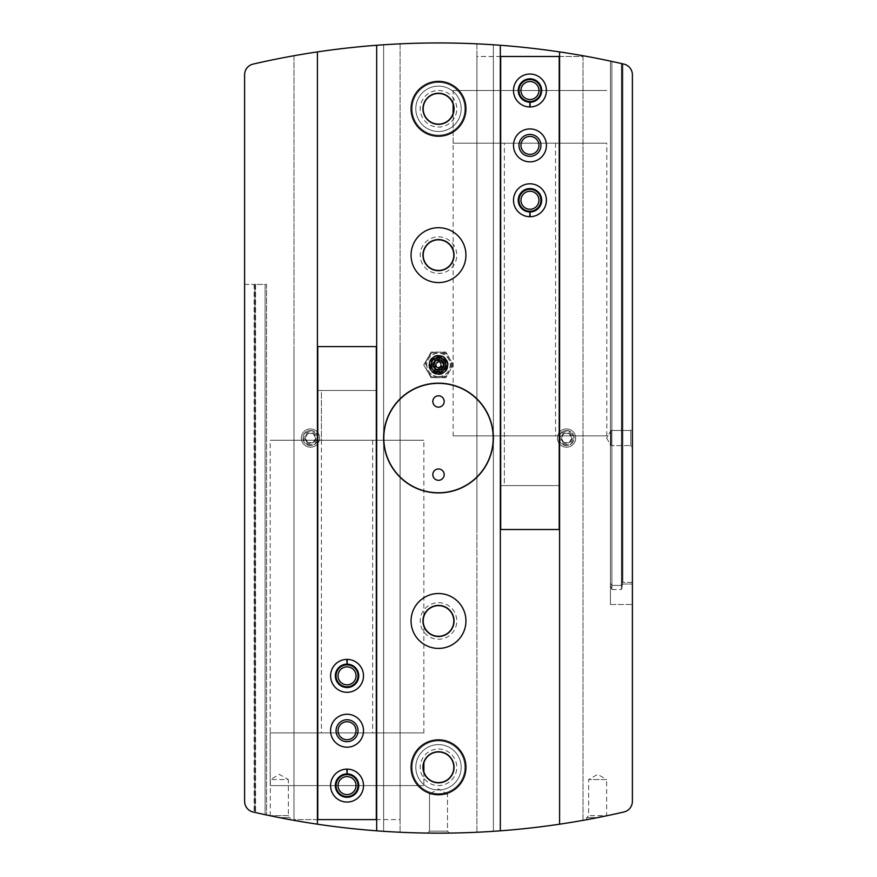<?xml version="1.0" encoding="UTF-8"?>
<svg xmlns="http://www.w3.org/2000/svg" width="877" height="877" viewBox="0 0 877 877"><rect width="100%" height="100%" fill="white"/><g stroke="black" fill="none" stroke-linecap="round" stroke-linejoin="round"><path stroke-width="0.66" stroke-dasharray="4.38 3.29" d="M632.394 74.797L632.394 604.505L632.394 582.383L622.878 582.383L622.144 583.128L622.144 63.703L622.878 63.868A823.119 823.119 0 0 1 623.887 64.098A10.973 10.973 0 0 1 632.394 74.797L632.394 604.505L632.394 582.383L622.878 582.383L622.144 583.128L622.144 63.703L621.42 63.539A823.119 823.119 0 0 0 611.905 61.423A823.119 823.119 0 0 1 621.42 63.539L622.878 63.868L622.144 63.703L622.144 586.943L621.42 589.541L621.42 63.539A823.119 823.119 0 0 0 611.905 61.423L610.436 61.116L611.905 61.423A823.119 823.119 0 0 1 621.42 63.539L621.42 585.419L622.144 584.268L622.144 63.703L622.144 585.102L622.878 584.016L632.394 584.016L622.878 584.016L622.878 63.868L622.144 63.703L622.144 585.102L622.878 584.016L622.878 63.868A823.119 823.119 0 0 1 623.887 64.098A823.119 823.119 0 0 0 622.878 63.868A823.119 823.119 0 0 1 623.887 64.098A10.973 10.973 0 0 1 632.394 74.797A10.973 10.973 0 0 0 623.887 64.098A823.119 823.119 0 0 0 253.113 64.098A10.973 10.973 0 0 0 244.606 74.797L244.606 801.304A10.973 10.973 0 0 0 253.113 812.003A823.119 823.119 0 0 0 254.122 812.234L254.856 812.398L254.122 812.234A823.119 823.119 0 0 1 253.113 812.003A823.119 823.119 0 0 0 623.887 812.003A10.973 10.973 0 0 0 632.394 801.304L632.394 74.797M632.394 447.193L632.394 428.908L632.394 447.193L632.394 428.908L632.394 447.193L632.394 428.908L632.394 447.193L630.804 445.615L630.804 430.486L630.804 445.615L630.804 430.486L632.394 428.908L630.804 430.486L630.804 445.615L632.394 447.193M611.905 589.541L621.42 589.541L621.42 63.539L621.42 585.419L622.144 584.268L622.144 63.703L622.144 586.943L621.42 589.541L611.905 589.541L610.436 585.419L610.436 61.116L611.905 61.423L610.436 61.116L610.436 583.337L611.905 585.419L621.42 585.419L611.905 585.419L611.905 61.423L611.905 589.541L610.436 585.419L610.436 61.116L610.436 583.337L611.905 585.419L611.905 61.423L611.905 589.541M293.992 55.733A823.119 823.119 0 0 1 317.408 51.907A823.119 823.119 0 0 0 293.992 55.733L293.992 820.368A823.119 823.119 0 0 0 317.408 824.194A823.119 823.119 0 0 1 293.992 820.368L293.992 55.733M400.087 43.85A823.119 823.119 0 0 0 376.671 45.275A823.119 823.119 0 0 1 400.087 43.85L400.087 832.251A823.119 823.119 0 0 1 376.671 830.826A823.119 823.119 0 0 0 400.087 832.251L400.087 43.85M476.913 43.85A823.119 823.119 0 0 1 500.328 45.275A823.119 823.119 0 0 0 476.913 43.85L476.913 832.251A823.119 823.119 0 0 0 500.328 830.826A823.119 823.119 0 0 1 476.913 832.251L476.913 43.85M583.008 55.733A823.119 823.119 0 0 0 559.592 51.907A823.119 823.119 0 0 1 583.008 55.733L583.008 820.368A823.119 823.119 0 0 1 559.592 824.194A823.119 823.119 0 0 0 583.008 820.368L583.008 55.733M438.5 751.753A15.545 15.545 0 0 1 451.962 775.071A15.545 15.545 0 0 1 425.038 775.071A15.545 15.545 0 0 1 438.5 751.753M423.043 765.665L423.865 762.047C423.032 759.657 423.043 774.972 423.865 772.549L422.955 767.298M438.5 605.415A15.545 15.545 0 0 1 451.962 628.743A15.545 15.545 0 0 1 425.038 628.743A15.545 15.545 0 0 1 438.5 605.415M423.043 619.326L423.723 616.136M423.558 616.674C422.177 619.787 423.964 628.162 423.865 626.222L422.955 620.971M438.5 93.258A15.545 15.545 0 0 1 451.962 116.575A15.545 15.545 0 0 1 425.038 116.575A15.545 15.545 0 0 1 438.5 93.258M453.135 143.192L606.785 143.192L453.135 143.192L453.135 114.054C453.957 116.488 453.968 101.151 453.135 103.552C453.946 101.096 453.979 116.411 453.135 114.054L453.135 249.879C453.968 247.489 453.957 262.826 453.135 260.392C453.508 262.957 454.505 250.098 453.212 250.088M438.5 239.585A15.545 15.545 0 0 1 451.962 262.914A15.545 15.545 0 0 1 425.038 262.914A15.545 15.545 0 0 1 438.5 239.585M430.508 793.553L429.511 794.123L432.745 794.123C429.774 793.378 429.774 793.378 432.745 794.123C429.774 793.378 429.774 793.378 432.745 794.123L429.511 794.123L429.511 831.166L429.511 794.123L438.5 788.938L447.489 794.123L429.511 794.123L447.489 794.123L447.489 831.166L429.511 831.166L447.489 831.166L429.511 831.166L447.489 831.166L449.408 833.073L438.588 833.15M597.632 817.616C609.46 815.237 609.46 815.237 597.632 817.616C583.512 820.324 583.512 820.324 597.632 817.616L586.658 817.616L597.632 817.616M279.368 817.616C267.54 815.237 267.54 815.237 279.368 817.616C293.488 820.324 293.488 820.324 279.368 817.616L290.342 817.616L279.368 817.616M446.492 793.553L447.489 794.123L444.255 794.123C447.226 793.378 447.226 793.378 444.255 794.123C447.226 793.378 447.226 793.378 444.255 794.123L447.489 794.123L447.489 831.166L449.408 833.073L427.592 833.073L429.511 831.166L427.592 833.073M254.856 812.398L255.58 812.573A823.119 823.119 0 0 0 265.095 814.678L266.564 814.996L265.095 814.678A823.119 823.119 0 0 1 255.58 812.573L254.856 812.398L254.856 284.4L254.122 284.4L254.856 284.4L254.856 812.398L254.856 284.4L266.564 284.4L266.564 814.996L266.564 284.4L254.856 284.4L254.856 812.398M500.328 45.275L500.328 830.826L500.328 485.606L559.592 485.606L559.592 824.194L559.592 51.907M438.5 355.744A9.143 9.143 0 0 1 446.426 369.458A9.143 9.143 0 0 1 430.574 369.458A9.143 9.143 0 0 1 438.5 355.744A9.143 9.143 0 0 1 446.426 369.458A9.143 9.143 0 0 1 430.574 369.458A9.143 9.143 0 0 1 438.5 355.744A9.143 9.143 0 0 0 430.574 369.458A9.143 9.143 0 0 0 446.426 369.458A9.143 9.143 0 0 0 438.5 355.744M438.5 739.859A27.439 27.439 0 0 1 462.267 781.023A27.439 27.439 0 0 1 414.733 781.023A27.439 27.439 0 0 1 438.5 739.859A27.439 27.439 0 0 1 462.267 781.023A27.439 27.439 0 0 1 414.733 781.023A27.439 27.439 0 0 1 438.5 739.859A27.439 27.439 0 0 1 462.267 781.023A27.439 27.439 0 0 1 414.733 781.023A27.439 27.439 0 0 1 438.5 739.859M432.745 794.123L438.544 794.737M253.113 812.003A10.973 10.973 0 0 1 244.606 801.304A10.973 10.973 0 0 0 253.113 812.003M244.606 284.4L254.122 284.4L244.606 284.4L244.606 801.304M310.458 428.908A9.143 9.143 0 0 1 318.384 442.622A9.143 9.143 0 0 1 302.543 442.622A9.143 9.143 0 0 1 310.458 428.908M383.622 44.782L383.622 831.319L383.622 44.782M438.5 227.702A27.439 27.439 0 0 1 462.267 268.855A27.439 27.439 0 0 1 414.733 268.855A27.439 27.439 0 0 1 438.5 227.702A27.439 27.439 0 0 1 462.267 268.855A27.439 27.439 0 0 1 414.733 268.855A27.439 27.439 0 0 1 438.5 227.702A27.439 27.439 0 0 1 462.267 268.855A27.439 27.439 0 0 1 414.733 268.855A27.439 27.439 0 0 1 438.5 227.702M438.5 593.532A27.439 27.439 0 0 1 462.267 634.685A27.439 27.439 0 0 1 414.733 634.685A27.439 27.439 0 0 1 438.5 593.532A27.439 27.439 0 0 1 462.267 634.685A27.439 27.439 0 0 1 414.733 634.685A27.439 27.439 0 0 1 438.5 593.532A27.439 27.439 0 0 1 462.267 634.685A27.439 27.439 0 0 1 414.733 634.685A27.439 27.439 0 0 1 438.5 593.532M438.5 81.364A27.439 27.439 0 0 1 462.267 122.517A27.439 27.439 0 0 1 414.733 122.517A27.439 27.439 0 0 1 438.5 81.364A27.439 27.439 0 0 1 462.267 122.517A27.439 27.439 0 0 1 414.733 122.517A27.439 27.439 0 0 1 438.5 81.364A27.439 27.439 0 0 1 462.267 122.517A27.439 27.439 0 0 1 414.733 122.517A27.439 27.439 0 0 1 438.5 81.364M493.378 831.319L493.378 44.782L493.378 831.319M566.542 428.908A9.143 9.143 0 0 1 574.457 442.622A9.143 9.143 0 0 1 558.616 442.622A9.143 9.143 0 0 1 566.542 428.908M453.135 104.264A15.326 15.326 0 0 1 453.135 113.341M438.5 93.477A15.326 15.326 0 0 1 451.765 116.466A15.326 15.326 0 0 1 425.235 116.466A15.326 15.326 0 0 1 438.5 93.477M438.5 90.506A18.296 18.296 0 0 1 454.341 117.946A18.296 18.296 0 0 1 422.659 117.946A18.296 18.296 0 0 1 438.5 90.506M423.865 771.837A15.326 15.326 0 0 1 423.865 762.76M438.5 751.984A15.326 15.326 0 0 1 451.765 774.961A15.326 15.326 0 0 1 425.235 774.961A15.326 15.326 0 0 1 438.5 751.984M438.5 749.013A18.296 18.296 0 0 1 454.341 776.441A18.296 18.296 0 0 1 422.659 776.441A18.296 18.296 0 0 1 438.5 749.013M438.5 605.645A15.326 15.326 0 0 1 451.765 628.623A15.326 15.326 0 0 1 425.235 628.623A15.326 15.326 0 0 1 438.5 605.645M438.5 602.674A18.296 18.296 0 0 1 454.341 630.114A18.296 18.296 0 0 1 422.659 630.114A18.296 18.296 0 0 1 438.5 602.674M438.5 239.816A15.326 15.326 0 0 1 451.765 262.793A15.326 15.326 0 0 1 425.235 262.793A15.326 15.326 0 0 1 438.5 239.816M438.5 236.845A18.296 18.296 0 0 1 454.341 264.284A18.296 18.296 0 0 1 422.659 264.284A18.296 18.296 0 0 1 438.5 236.845M376.671 830.826L376.671 45.275M317.408 390.495L376.671 390.495L317.408 390.495L317.408 51.907L317.408 390.495M317.408 824.194L317.408 51.907M270.237 815.763L270.368 779.576L279.368 774.38L288.358 779.576L270.368 779.576L288.358 779.576L288.358 815.643L270.368 815.643L288.358 815.643L290.342 817.616L290.342 819.71M586.658 819.71L586.658 817.616L588.642 815.643L588.642 779.576L597.632 774.38L606.632 779.576L588.642 779.576L606.632 779.576L606.632 815.643L588.642 815.643L606.763 815.763M610.995 430.486L610.995 445.615L610.995 430.486L630.804 430.486L610.995 430.486L610.995 445.615L610.995 430.486L606.621 438.051L610.995 430.486M310.458 430.486A7.564 7.564 0 0 1 317.003 441.833A7.564 7.564 0 0 1 303.913 441.833A7.564 7.564 0 0 1 310.458 430.486A7.564 7.564 0 0 1 317.003 441.833A7.564 7.564 0 0 1 303.913 441.833A7.564 7.564 0 0 1 310.458 430.486M566.542 430.486A7.564 7.564 0 0 1 573.087 441.833A7.564 7.564 0 0 1 559.997 441.833A7.564 7.564 0 0 1 566.542 430.486A7.564 7.564 0 0 1 573.087 441.833A7.564 7.564 0 0 1 559.997 441.833A7.564 7.564 0 0 1 566.542 430.486M438.5 383.172A54.878 54.878 0 0 1 486.022 465.49A54.878 54.878 0 0 1 390.978 465.49A54.878 54.878 0 0 1 438.5 383.172M438.5 357.323A7.564 7.564 0 0 1 445.045 368.669A7.564 7.564 0 0 1 431.955 368.669A7.564 7.564 0 0 1 438.5 357.323A7.564 7.564 0 0 1 445.045 368.669A7.564 7.564 0 0 1 431.955 368.669A7.564 7.564 0 0 1 438.5 357.323M438.5 395.801A5.668 5.668 0 0 1 444.168 401.469A5.668 5.668 0 0 1 438.5 407.136A5.668 5.668 0 0 1 432.832 401.469A5.668 5.668 0 0 1 438.5 395.801M438.5 468.965A5.668 5.668 0 0 1 444.168 474.632A5.668 5.668 0 0 1 438.5 480.3A5.668 5.668 0 0 1 432.832 474.632A5.668 5.668 0 0 1 438.5 468.965M559.592 824.194L559.592 485.606L500.328 485.606L500.328 830.826M504.352 143.192L555.569 143.192L504.352 143.192L504.352 485.606L555.569 485.606L504.352 485.606L555.569 485.606L504.352 485.606L504.352 435.858L555.569 435.858L504.352 435.858M321.431 440.243L372.648 440.243L321.431 440.243L321.431 390.495L372.648 390.495L321.431 390.495L372.648 390.495L321.431 390.495L321.431 732.909L372.648 732.909L321.431 732.909M453.135 435.858L606.785 435.858L453.135 435.858L453.135 260.392M453.135 90.506L606.785 90.506L453.135 90.506L606.785 90.506L453.135 90.506L453.135 103.552L453.135 90.506M270.215 732.909L423.865 732.909L270.215 732.909L270.215 785.595L423.865 785.595L270.215 785.595L423.865 785.595L270.215 785.595L270.215 440.243L423.865 440.243L270.215 440.243M622.144 586.943L622.144 585.102L622.144 586.943M622.144 583.128L622.144 584.268L622.144 583.128M610.436 585.419L610.436 604.505L610.436 583.337L610.436 604.505L632.394 604.505L610.436 604.505L610.436 585.419M317.408 346.59L376.671 346.59M317.408 819.611L293.992 819.611L293.992 346.59L293.992 819.611L400.087 819.611L400.087 346.59L400.087 819.611L376.671 819.611M317.781 819.611L317.781 346.59L317.781 390.495L376.31 390.495L376.31 346.59L376.31 390.495L317.781 390.495L317.781 346.59M376.31 819.611L376.31 346.59M330.574 675.838A16.466 16.466 0 0 0 346.974 692.304A16.466 16.466 0 0 0 363.506 675.981A16.466 16.466 0 0 0 347.248 659.383A16.466 16.466 0 0 1 361.269 684.137A16.466 16.466 0 0 1 332.822 684.137A16.466 16.466 0 0 1 346.843 659.383A16.466 16.466 0 0 0 330.574 675.838A16.466 16.466 0 0 0 355.273 690.1A16.466 16.466 0 0 0 355.273 661.587A16.466 16.466 0 0 0 330.574 675.838M330.574 785.595A16.466 16.466 0 0 0 346.974 802.049A16.466 16.466 0 0 0 363.506 785.726A16.466 16.466 0 0 0 347.248 769.129A16.466 16.466 0 0 1 361.269 793.882A16.466 16.466 0 0 1 332.822 793.882A16.466 16.466 0 0 1 346.843 769.129A16.466 16.466 0 0 0 330.574 785.595A16.466 16.466 0 0 0 355.273 799.846A16.466 16.466 0 0 0 355.273 771.332A16.466 16.466 0 0 0 330.574 785.595M372.648 440.243L372.648 732.909M423.865 732.909L423.865 626.222M423.865 772.549L423.865 785.595L423.865 772.549M338.051 785.595A8.989 8.989 0 0 0 351.534 793.378A8.989 8.989 0 0 0 351.534 777.8A8.989 8.989 0 0 0 338.051 785.595M338.051 675.838A8.989 8.989 0 0 0 351.534 683.632A8.989 8.989 0 0 0 351.534 668.055A8.989 8.989 0 0 0 338.051 675.838M338.051 730.716A8.989 8.989 0 0 0 351.534 738.511A8.989 8.989 0 0 0 351.534 722.933A8.989 8.989 0 0 0 338.051 730.716M330.574 730.716A16.466 16.466 0 0 0 355.273 744.979A16.466 16.466 0 0 0 355.273 716.465A16.466 16.466 0 0 0 330.574 730.716M347.007 773.887A11.708 11.708 0 0 0 336.911 791.46A11.708 11.708 0 0 0 357.169 791.46A11.708 11.708 0 0 0 347.084 773.887M347.171 771.19L347.248 769.129A16.466 16.466 0 0 1 361.269 793.882A16.466 16.466 0 0 1 332.822 793.882A16.466 16.466 0 0 1 346.843 769.129M347.007 664.141A11.708 11.708 0 0 0 336.911 681.703A11.708 11.708 0 0 0 357.169 681.703A11.708 11.708 0 0 0 347.084 664.141M347.171 661.433L347.248 659.383A16.466 16.466 0 0 1 361.269 684.137A16.466 16.466 0 0 1 332.822 684.137A16.466 16.466 0 0 1 346.843 659.383M559.592 529.511L500.328 529.511M559.592 56.49L583.008 56.49L583.008 529.511L583.008 56.49L476.913 56.49L476.913 529.511L476.913 56.49L500.328 56.49M559.219 56.49L559.219 529.511L559.219 485.606L500.69 485.606L500.69 529.511L500.69 485.606L559.219 485.606L559.219 529.511M500.69 56.49L500.69 529.511M546.426 200.263A16.466 16.466 0 0 0 530.026 183.797A16.466 16.466 0 0 0 513.494 200.12A16.466 16.466 0 0 0 529.752 216.718A16.466 16.466 0 0 1 515.731 191.975A16.466 16.466 0 0 1 544.178 191.975A16.466 16.466 0 0 1 530.157 216.718A16.466 16.466 0 0 0 546.426 200.263A16.466 16.466 0 0 0 521.727 186.001A16.466 16.466 0 0 0 521.727 214.514A16.466 16.466 0 0 0 546.426 200.263M546.426 90.506A16.466 16.466 0 0 0 530.026 74.052A16.466 16.466 0 0 0 513.494 90.375A16.466 16.466 0 0 0 529.752 106.972A16.466 16.466 0 0 1 515.731 82.219A16.466 16.466 0 0 1 544.178 82.219A16.466 16.466 0 0 1 530.157 106.972A16.466 16.466 0 0 0 546.426 90.506A16.466 16.466 0 0 0 521.727 76.255A16.466 16.466 0 0 0 521.727 104.769A16.466 16.466 0 0 0 546.426 90.506M538.949 90.506A8.989 8.989 0 0 0 525.466 82.723A8.989 8.989 0 0 0 525.466 98.301A8.989 8.989 0 0 0 538.949 90.506M538.949 200.263A8.989 8.989 0 0 0 525.466 192.469A8.989 8.989 0 0 0 525.466 208.046A8.989 8.989 0 0 0 538.949 200.263M538.949 145.385A8.989 8.989 0 0 0 525.466 137.601A8.989 8.989 0 0 0 525.466 153.179A8.989 8.989 0 0 0 538.949 145.385M546.426 145.385A16.466 16.466 0 0 0 521.727 131.133A16.466 16.466 0 0 0 521.727 159.647A16.466 16.466 0 0 0 546.426 145.385M529.993 102.214A11.708 11.708 0 0 0 540.089 84.652A11.708 11.708 0 0 0 519.831 84.652A11.708 11.708 0 0 0 529.916 102.214M529.829 104.911L529.752 106.972A16.466 16.466 0 0 1 515.731 82.219A16.466 16.466 0 0 1 544.178 82.219A16.466 16.466 0 0 1 530.157 106.972M529.993 211.971A11.708 11.708 0 0 0 540.089 194.398A11.708 11.708 0 0 0 519.831 194.398A11.708 11.708 0 0 0 529.916 211.971M529.829 214.668L529.752 216.718A16.466 16.466 0 0 1 515.731 191.975A16.466 16.466 0 0 1 544.178 191.975A16.466 16.466 0 0 1 530.157 216.718M563.9 442.622A5.284 5.284 0 0 1 563.9 433.479A5.284 5.284 0 0 1 571.826 438.051A5.284 5.284 0 0 1 563.9 442.622L561.258 438.051L563.9 433.479L569.184 433.479L571.826 438.051L569.184 442.622L563.9 442.622L569.184 442.622L571.826 438.051L569.184 433.479L563.9 433.479L561.258 438.051L563.9 442.622M566.542 444.453A6.402 6.402 0 0 1 560.995 434.849A6.402 6.402 0 0 1 572.089 434.849A6.402 6.402 0 0 1 566.542 444.453M566.542 447.193A9.143 9.143 0 0 1 558.616 433.479A9.143 9.143 0 0 1 574.457 433.479A9.143 9.143 0 0 1 566.542 447.193A9.143 9.143 0 0 1 558.616 433.479A9.143 9.143 0 0 1 574.457 433.479A9.143 9.143 0 0 1 566.542 447.193M566.542 445.406A7.356 7.356 0 0 1 560.173 434.378A7.356 7.356 0 0 1 572.911 434.378A7.356 7.356 0 0 1 566.542 445.406M307.816 442.622A5.284 5.284 0 0 1 307.816 433.479A5.284 5.284 0 0 1 315.742 438.051A5.284 5.284 0 0 1 307.816 442.622L305.174 438.051L307.816 433.479L313.1 433.479L315.742 438.051L313.1 442.622L307.816 442.622L313.1 442.622L315.742 438.051L313.1 433.479L307.816 433.479L305.174 438.051L307.816 442.622M310.458 444.453A6.402 6.402 0 0 1 304.911 434.849A6.402 6.402 0 0 1 316.005 434.849A6.402 6.402 0 0 1 310.458 444.453M310.458 447.193A9.143 9.143 0 0 1 302.543 433.479A9.143 9.143 0 0 1 318.384 433.479A9.143 9.143 0 0 1 310.458 447.193A9.143 9.143 0 0 1 302.543 433.479A9.143 9.143 0 0 1 318.384 433.479A9.143 9.143 0 0 1 310.458 447.193M310.458 445.406A7.356 7.356 0 0 1 304.089 434.378A7.356 7.356 0 0 1 316.827 434.378A7.356 7.356 0 0 1 310.458 445.406M438.5 358.485A6.402 6.402 0 0 0 432.953 368.088A6.402 6.402 0 0 0 444.047 368.088A6.402 6.402 0 0 0 438.5 358.485M435.858 369.458A5.284 5.284 0 0 1 435.858 360.315A5.284 5.284 0 0 1 443.784 364.887A5.284 5.284 0 0 1 435.858 369.458L433.216 364.887L435.858 360.315L441.142 360.315L443.784 364.887L441.142 369.458L435.858 369.458L441.142 369.458L443.784 364.887L441.142 360.315L435.858 360.315L433.216 364.887L435.858 369.458M438.5 371.289A6.402 6.402 0 0 1 432.953 361.686A6.402 6.402 0 0 1 444.047 361.686A6.402 6.402 0 0 1 438.5 371.289M438.5 374.03A9.143 9.143 0 0 1 430.574 360.315A9.143 9.143 0 0 1 446.426 360.315A9.143 9.143 0 0 1 438.5 374.03A9.143 9.143 0 0 1 430.574 360.315A9.143 9.143 0 0 1 446.426 360.315A9.143 9.143 0 0 1 438.5 374.03A9.143 9.143 0 0 0 446.426 360.315A9.143 9.143 0 0 0 430.574 360.315A9.143 9.143 0 0 0 438.5 374.03A9.143 9.143 0 0 0 446.426 360.315A9.143 9.143 0 0 0 430.574 360.315A9.143 9.143 0 0 0 438.5 374.03M438.5 372.232A7.356 7.356 0 0 1 432.131 361.214A7.356 7.356 0 0 1 444.869 361.214A7.356 7.356 0 0 1 438.5 372.232A7.356 7.356 0 0 0 444.869 361.214A7.356 7.356 0 0 0 432.131 361.214A7.356 7.356 0 0 0 438.5 372.232M427.406 358.485L423.712 364.887L427.406 371.289A12.804 12.804 0 0 0 449.594 371.289A12.804 12.804 0 0 0 438.5 352.083A12.804 12.804 0 0 0 427.406 371.289L431.111 377.691L445.889 377.691L453.288 364.887L445.889 352.083L431.111 352.083L427.406 358.485M438.5 369.458A4.571 4.571 0 0 0 442.457 362.596A4.571 4.571 0 0 0 434.543 362.596A4.571 4.571 0 0 0 438.5 369.458A4.571 4.571 0 0 0 442.457 362.596A4.571 4.571 0 0 0 434.543 362.596A4.571 4.571 0 0 0 438.5 369.458A4.571 4.571 0 0 0 442.457 362.596A4.571 4.571 0 0 0 434.543 362.596A4.571 4.571 0 0 0 438.5 369.458M438.5 367.167A2.291 2.291 0 0 0 440.484 363.747A2.291 2.291 0 0 0 436.516 363.747A2.291 2.291 0 0 0 438.5 367.167A2.291 2.291 0 0 0 440.484 363.747A2.291 2.291 0 0 0 436.516 363.747A2.291 2.291 0 0 0 438.5 367.167M425.082 367.255L423.712 364.887L431.111 352.083L445.889 352.083L453.288 364.887L445.889 377.691L431.111 377.691L425.082 367.255A13.626 13.626 0 0 1 425.082 362.508M441.241 364.887A2.741 2.741 0 0 0 438.5 362.146A2.741 2.741 0 0 0 435.759 364.887A2.741 2.741 0 0 0 438.5 367.627A2.741 2.741 0 0 0 441.241 364.887M438.5 367.627A2.741 2.741 0 0 0 440.879 363.517A2.741 2.741 0 0 0 436.121 363.517A2.741 2.741 0 0 0 438.5 367.627M438.5 373.12A8.233 8.233 0 0 0 445.626 360.765A8.233 8.233 0 0 0 431.374 360.765A8.233 8.233 0 0 0 438.5 373.12M438.5 376.573A11.686 11.686 0 0 0 448.618 359.044A11.686 11.686 0 0 0 428.382 359.044A11.686 11.686 0 0 0 438.5 376.573M438.5 374.578A9.691 9.691 0 0 0 446.897 360.041A9.691 9.691 0 0 0 430.103 360.041A9.691 9.691 0 0 0 438.5 374.578M443.148 377.691A13.626 13.626 0 0 0 447.259 375.312M451.918 367.255A13.626 13.626 0 0 0 451.918 362.508M447.259 354.451A13.626 13.626 0 0 0 443.148 352.083M433.852 352.083A13.626 13.626 0 0 0 429.741 354.451M429.741 375.312A13.626 13.626 0 0 0 433.852 377.691M461.181 108.803A22.681 22.681 0 0 1 427.154 128.448A22.681 22.681 0 0 1 427.154 89.158A22.681 22.681 0 0 1 461.181 108.803A22.681 22.681 0 0 1 427.154 128.448A22.681 22.681 0 0 1 427.154 89.158A22.681 22.681 0 0 1 461.181 108.803M464.887 108.803A26.387 26.387 0 0 1 425.312 131.649A26.387 26.387 0 0 1 425.312 85.957A26.387 26.387 0 0 1 464.887 108.803A26.387 26.387 0 0 1 425.312 131.649A26.387 26.387 0 0 1 425.312 85.957A26.387 26.387 0 0 1 464.887 108.803M465.939 108.803A27.439 27.439 0 0 1 424.786 132.57A27.439 27.439 0 0 1 424.786 85.036A27.439 27.439 0 0 1 465.939 108.803A27.439 27.439 0 0 1 424.786 132.57A27.439 27.439 0 0 1 424.786 85.036A27.439 27.439 0 0 1 465.939 108.803M461.181 767.298A22.681 22.681 0 0 1 427.154 786.943A22.681 22.681 0 0 1 427.154 747.653A22.681 22.681 0 0 1 461.181 767.298A22.681 22.681 0 0 1 427.154 786.943A22.681 22.681 0 0 1 427.154 747.653A22.681 22.681 0 0 1 461.181 767.298M464.887 767.298A26.387 26.387 0 0 1 425.312 790.144A26.387 26.387 0 0 1 425.312 744.452A26.387 26.387 0 0 1 464.887 767.298A26.387 26.387 0 0 1 425.312 790.144A26.387 26.387 0 0 1 425.312 744.452A26.387 26.387 0 0 1 464.887 767.298M465.939 767.298A27.439 27.439 0 0 1 424.786 791.065A27.439 27.439 0 0 1 424.786 743.543A27.439 27.439 0 0 1 465.939 767.298A27.439 27.439 0 0 1 424.786 791.065A27.439 27.439 0 0 1 424.786 743.543A27.439 27.439 0 0 1 465.939 767.298M622.878 582.383L622.878 63.868L622.878 582.383M254.122 284.4L254.122 812.234L254.122 284.4M255.58 284.4L255.58 812.573L255.58 284.4M265.095 284.4L265.095 814.678L265.095 284.4M438.5 370.368A5.492 5.492 0 0 0 443.258 362.146A5.492 5.492 0 0 0 433.742 362.146A5.492 5.492 0 0 0 438.5 370.368M438.5 368.548A3.661 3.661 0 0 0 441.668 363.056A3.661 3.661 0 0 0 435.332 363.056A3.661 3.661 0 0 0 438.5 368.548M438.5 368.088A3.201 3.201 0 0 0 441.274 363.286A3.201 3.201 0 0 0 435.726 363.286A3.201 3.201 0 0 0 438.5 368.088M606.621 438.051L610.995 445.615L630.804 445.615L610.995 445.615L606.621 438.051M555.569 143.192L555.569 435.858M606.785 435.858L606.785 143.192M423.865 615.709L423.865 440.243M438.5 376.77A11.894 11.894 0 0 0 448.794 358.945A11.894 11.894 0 0 0 428.206 358.945A11.894 11.894 0 0 0 438.5 376.77"/><path stroke-width="1.32" d="M632.394 582.383L632.394 447.193L632.394 582.383M632.394 428.908L632.394 74.797A10.973 10.973 0 0 0 623.887 64.098A823.119 823.119 0 0 0 376.671 45.275L376.671 830.826A823.119 823.119 0 0 0 623.887 812.003A10.973 10.973 0 0 0 632.394 801.304L632.394 74.797A10.973 10.973 0 0 0 623.887 64.098A10.973 10.973 0 0 1 632.394 74.797L632.394 428.908M317.408 824.194L317.408 51.907A823.119 823.119 0 0 0 253.113 64.098A10.973 10.973 0 0 0 244.606 74.797L244.606 801.304A10.973 10.973 0 0 0 253.113 812.003A823.119 823.119 0 0 0 376.671 830.826M317.408 51.907A823.119 823.119 0 0 1 376.671 45.275M438.5 751.753A15.545 15.545 0 0 1 451.962 775.071A15.545 15.545 0 0 1 425.038 775.071A15.545 15.545 0 0 1 438.5 751.753M422.955 767.298L423.043 765.665M438.5 605.415A15.545 15.545 0 0 1 451.962 628.743A15.545 15.545 0 0 1 425.038 628.743A15.545 15.545 0 0 1 438.5 605.415M422.955 620.971L423.043 619.326M438.5 93.258A15.545 15.545 0 0 1 451.962 116.575A15.545 15.545 0 0 1 425.038 116.575A15.545 15.545 0 0 1 438.5 93.258M438.5 239.585A15.545 15.545 0 0 1 451.962 262.914A15.545 15.545 0 0 1 425.038 262.914A15.545 15.545 0 0 1 438.5 239.585M438.489 833.15L449.408 833.073L438.489 833.15M438.588 833.15L427.592 833.073M597.632 817.616C609.46 815.237 609.46 815.237 597.632 817.616C583.512 820.324 583.512 820.324 597.632 817.616M279.368 817.616C267.54 815.237 267.54 815.237 279.368 817.616C293.488 820.324 293.488 820.324 279.368 817.616M500.328 830.826L500.328 45.275M438.5 81.364A27.439 27.439 0 0 1 462.267 122.517A27.439 27.439 0 0 1 414.733 122.517A27.439 27.439 0 0 1 438.5 81.364M438.5 739.859A27.439 27.439 0 0 1 462.267 781.023A27.439 27.439 0 0 1 414.733 781.023A27.439 27.439 0 0 1 438.5 739.859M438.5 593.532A27.439 27.439 0 0 1 462.267 634.685A27.439 27.439 0 0 1 414.733 634.685A27.439 27.439 0 0 1 438.5 593.532M438.5 227.702A27.439 27.439 0 0 1 462.267 268.855A27.439 27.439 0 0 1 414.733 268.855A27.439 27.439 0 0 1 438.5 227.702M438.5 492.929A54.878 54.878 0 0 0 493.378 438.051A54.878 54.878 0 0 0 438.5 383.172A54.878 54.878 0 0 0 383.622 438.051A54.878 54.878 0 0 0 438.5 492.929M432.745 794.123L438.5 794.737L444.255 794.123L438.544 794.737M559.592 51.907L559.592 824.194M244.606 801.304L244.606 284.4M453.135 113.341A15.326 15.326 0 0 1 423.251 107.268A15.326 15.326 0 0 1 453.135 104.264M423.865 762.76A15.326 15.326 0 0 1 453.749 765.764A15.326 15.326 0 0 1 423.865 771.837M438.5 605.645A15.326 15.326 0 0 1 451.765 628.623A15.326 15.326 0 0 1 425.235 628.623A15.326 15.326 0 0 1 438.5 605.645M438.5 239.816A15.326 15.326 0 0 1 451.765 262.793A15.326 15.326 0 0 1 425.235 262.793A15.326 15.326 0 0 1 438.5 239.816M438.5 383.359A54.692 54.692 0 0 1 485.869 465.402A54.692 54.692 0 0 1 391.131 465.402A54.692 54.692 0 0 1 438.5 383.359M438.5 468.965A5.668 5.668 0 0 1 443.411 477.472A5.668 5.668 0 0 1 433.589 477.472A5.668 5.668 0 0 1 438.5 468.965M438.5 395.801A5.668 5.668 0 0 1 443.411 404.308A5.668 5.668 0 0 1 433.589 404.308A5.668 5.668 0 0 1 438.5 395.801M376.671 346.59L317.408 346.59M376.671 819.611L317.408 819.611M376.31 819.611L376.31 346.59M330.574 730.716A16.466 16.466 0 0 0 355.273 744.979A16.466 16.466 0 0 0 355.273 716.465A16.466 16.466 0 0 0 330.574 730.716M346.843 659.383A16.466 16.466 0 0 0 332.822 684.137A16.466 16.466 0 0 0 361.269 684.137A16.466 16.466 0 0 0 347.248 659.383L347.084 664.141A11.708 11.708 0 0 1 357.169 681.703A11.708 11.708 0 0 1 336.911 681.703A11.708 11.708 0 0 1 347.007 664.141L346.843 659.383A16.466 16.466 0 0 0 332.822 684.137A16.466 16.466 0 0 0 361.269 684.137A16.466 16.466 0 0 0 346.843 659.383L347.007 664.141A11.708 11.708 0 0 0 336.911 681.703A11.708 11.708 0 0 0 357.169 681.703A11.708 11.708 0 0 0 347.084 664.141L347.171 661.433M346.843 769.129A16.466 16.466 0 0 0 332.822 793.882A16.466 16.466 0 0 0 361.269 793.882A16.466 16.466 0 0 0 347.248 769.129L347.084 773.887A11.708 11.708 0 0 1 357.169 791.46A11.708 11.708 0 0 1 336.911 791.46A11.708 11.708 0 0 1 347.007 773.887L346.843 769.129A16.466 16.466 0 0 0 332.822 793.882A16.466 16.466 0 0 0 361.269 793.882A16.466 16.466 0 0 0 346.843 769.129L347.007 773.887A11.708 11.708 0 0 0 336.911 791.46A11.708 11.708 0 0 0 357.169 791.46A11.708 11.708 0 0 0 347.084 773.887L347.171 771.19M317.781 819.611L317.781 346.59M423.865 762.047L423.865 772.549M338.051 785.595A8.989 8.989 0 0 0 351.534 793.378A8.989 8.989 0 0 0 351.534 777.8A8.989 8.989 0 0 0 338.051 785.595M336.066 785.595A10.973 10.973 0 0 0 352.532 795.099A10.973 10.973 0 0 0 352.532 776.09A10.973 10.973 0 0 0 336.066 785.595M338.051 675.838A8.989 8.989 0 0 0 351.534 683.632A8.989 8.989 0 0 0 351.534 668.055A8.989 8.989 0 0 0 338.051 675.838M336.066 675.838A10.973 10.973 0 0 0 352.532 685.343A10.973 10.973 0 0 0 352.532 666.334A10.973 10.973 0 0 0 336.066 675.838M338.051 730.716A8.989 8.989 0 0 0 351.534 738.511A8.989 8.989 0 0 0 351.534 722.933A8.989 8.989 0 0 0 338.051 730.716M336.066 730.716A10.973 10.973 0 0 0 352.532 740.221A10.973 10.973 0 0 0 352.532 721.212A10.973 10.973 0 0 0 336.066 730.716M500.328 529.511L559.592 529.511M500.328 56.49L559.592 56.49M500.69 56.49L500.69 529.511M546.426 145.385A16.466 16.466 0 0 0 521.727 131.133A16.466 16.466 0 0 0 521.727 159.647A16.466 16.466 0 0 0 546.426 145.385M530.157 216.718A16.466 16.466 0 0 0 544.178 191.975A16.466 16.466 0 0 0 515.731 191.975A16.466 16.466 0 0 0 529.752 216.718L529.916 211.971A11.708 11.708 0 0 1 519.831 194.398A11.708 11.708 0 0 1 540.089 194.398A11.708 11.708 0 0 1 529.993 211.971L530.157 216.718A16.466 16.466 0 0 0 544.178 191.975A16.466 16.466 0 0 0 515.731 191.975A16.466 16.466 0 0 0 530.157 216.718L529.993 211.971A11.708 11.708 0 0 0 540.089 194.398A11.708 11.708 0 0 0 519.831 194.398A11.708 11.708 0 0 0 529.916 211.971L529.829 214.668M530.157 106.972A16.466 16.466 0 0 0 544.178 82.219A16.466 16.466 0 0 0 515.731 82.219A16.466 16.466 0 0 0 529.752 106.972L529.916 102.214A11.708 11.708 0 0 1 519.831 84.652A11.708 11.708 0 0 1 540.089 84.652A11.708 11.708 0 0 1 529.993 102.214L530.157 106.972A16.466 16.466 0 0 0 544.178 82.219A16.466 16.466 0 0 0 515.731 82.219A16.466 16.466 0 0 0 530.157 106.972L529.993 102.214A11.708 11.708 0 0 0 540.089 84.652A11.708 11.708 0 0 0 519.831 84.652A11.708 11.708 0 0 0 529.916 102.214L529.829 104.911M559.219 56.49L559.219 529.511M453.135 114.054L453.135 103.552M538.949 90.506A8.989 8.989 0 0 0 525.466 82.723A8.989 8.989 0 0 0 525.466 98.301A8.989 8.989 0 0 0 538.949 90.506M540.934 90.506A10.973 10.973 0 0 0 524.468 81.002A10.973 10.973 0 0 0 524.468 100.011A10.973 10.973 0 0 0 540.934 90.506M538.949 200.263A8.989 8.989 0 0 0 525.466 192.469A8.989 8.989 0 0 0 525.466 208.046A8.989 8.989 0 0 0 538.949 200.263M540.934 200.263A10.973 10.973 0 0 0 524.468 190.758A10.973 10.973 0 0 0 524.468 209.767A10.973 10.973 0 0 0 540.934 200.263M538.949 145.385A8.989 8.989 0 0 0 525.466 137.601A8.989 8.989 0 0 0 525.466 153.179A8.989 8.989 0 0 0 538.949 145.385M540.934 145.385A10.973 10.973 0 0 0 524.468 135.88A10.973 10.973 0 0 0 524.468 154.889A10.973 10.973 0 0 0 540.934 145.385M435.858 360.315A5.284 5.284 0 0 0 435.858 369.458A5.284 5.284 0 0 0 443.784 364.887A5.284 5.284 0 0 0 435.858 360.315L433.216 364.887L435.858 369.458L441.142 369.458L443.784 364.887L441.142 360.315L435.858 360.315L441.142 360.315L443.784 364.887L441.142 369.458L435.858 369.458L433.216 364.887L435.858 360.315M438.5 355.744A9.143 9.143 0 0 0 430.574 369.458A9.143 9.143 0 0 0 446.426 369.458A9.143 9.143 0 0 0 438.5 355.744M438.5 357.531A7.356 7.356 0 0 0 432.131 368.559A7.356 7.356 0 0 0 444.869 368.559A7.356 7.356 0 0 0 438.5 357.531"/></g></svg>
